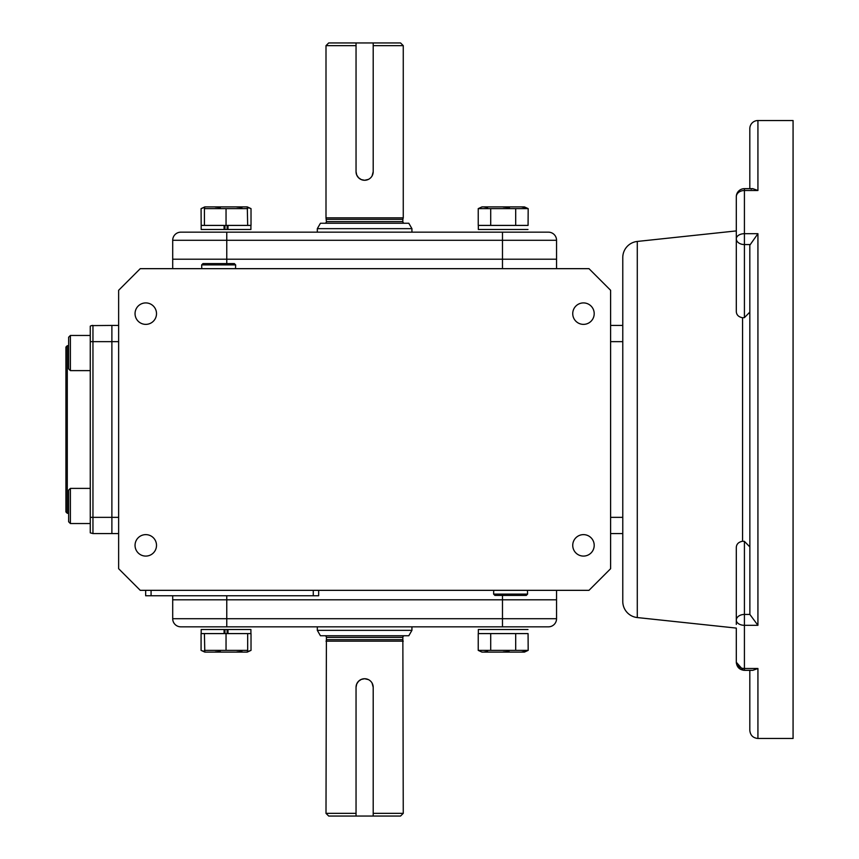 <?xml version="1.0" encoding="UTF-8"?>
<svg xmlns="http://www.w3.org/2000/svg" width="859" height="859" viewBox="0 0 859 859"><rect width="100%" height="100%" fill="white"/><g stroke="black" fill="none" stroke-linecap="round" stroke-linejoin="round"><path stroke-width="1.29" d="M637.281 241.443L637.281 617.557A16.214 16.214 0 0 1 622.775 601.429L622.775 257.571A16.214 16.214 0 0 1 637.281 241.443L736.303 230.91L736.303 196.775L736.303 234.582M744.42 188.669A8.107 8.107 0 0 0 736.303 196.775L736.303 238.823A8.107 5.143 0 0 1 744.42 233.691L744.42 188.669L752.849 188.669L751.067 189.12M637.281 617.557L736.303 628.09L736.303 662.225A8.107 6.271 0 0 0 744.42 668.495L757.928 668.495L757.928 738.472L793.072 738.472L793.072 120.528L757.928 120.528A8.107 8.107 0 0 0 749.821 128.635L749.821 188.669M757.928 120.528L757.928 190.505L752.849 188.669M736.303 624.418L736.303 547.323C736.56 544.005 738.643 541.986 742.573 541.256L742.573 317.744L744.42 317.626L744.42 244.557A8.107 5.734 180 0 1 736.303 238.823L736.303 311.677C736.56 314.995 738.643 317.014 742.573 317.744M757.928 668.495L752.849 670.331L744.42 670.331L744.42 625.309A8.107 5.143 180 0 1 736.303 620.177A8.107 5.734 0 0 1 744.42 614.443L744.42 541.374L742.573 541.256M145.783 556.084A10.727 10.727 0 0 1 135.046 545.358A10.727 10.727 0 0 1 145.783 534.631A10.727 10.727 0 0 1 156.51 545.358A10.727 10.727 0 0 1 145.783 556.084M145.783 324.369A10.727 10.727 0 0 1 135.046 313.642A10.727 10.727 0 0 1 145.783 302.916A10.727 10.727 0 0 1 156.51 313.642A10.727 10.727 0 0 1 145.783 324.369M583.476 324.369A10.727 10.727 0 0 1 572.738 313.642A10.727 10.727 0 0 1 583.476 302.916A10.727 10.727 0 0 1 594.203 313.642A10.727 10.727 0 0 1 583.476 324.369M583.476 556.084A10.727 10.727 0 0 1 572.738 545.358A10.727 10.727 0 0 1 583.476 534.631A10.727 10.727 0 0 1 594.203 545.358A10.727 10.727 0 0 1 583.476 556.084M140.264 268.663L118.639 290.288L118.639 568.712L140.264 590.337L588.984 590.337L610.609 568.712L610.609 290.288L588.984 268.663L140.264 268.663M90.259 326.152A5.401 5.401 0 0 1 92.955 325.432A5.401 5.401 0 0 0 90.259 326.152L90.259 532.848L92.955 533.568L111.885 533.568L111.885 517.354L111.885 533.568L118.639 533.568M118.639 325.432L111.885 325.432L111.885 341.646L111.885 325.432L91.559 325.615M118.639 517.354L111.885 517.354L111.885 341.646L118.639 341.646M502.483 595.416L502.483 599.797L226.765 599.797L556.546 599.797L556.546 590.337M172.702 595.749L172.702 599.797L226.765 599.797L226.765 595.749M151.077 590.337L151.077 595.749L145.665 595.749L145.665 590.337M318.668 590.337L318.668 595.749L151.077 595.749M226.765 263.584L226.765 240.284L172.702 240.284L172.702 259.203L502.483 259.203L172.702 259.203L172.702 240.284A8.107 8.107 0 0 1 180.809 232.166L548.439 232.166A8.107 8.107 0 0 1 556.546 240.284L556.546 259.203L502.483 259.203L556.546 259.203L556.546 268.663M172.702 259.203L172.702 268.663M622.775 533.568L610.609 533.568M622.775 325.432L610.609 325.432M743.336 670.256L736.303 662.225L736.303 628.09M749.821 312.118L744.42 317.626M749.875 244.557L744.42 244.557L744.42 233.691L757.928 233.691L749.821 245.212L749.875 614.443L744.42 614.443L744.42 625.309L757.928 625.309L749.875 614.443M749.821 546.882L744.42 541.374M749.821 670.331L749.821 730.365C750.304 735.283 753.01 737.988 757.928 738.472M324.777 223.254A1.621 1.621 0 0 0 326.399 221.633L326.001 217.842L403.258 217.842L403.258 45.656L373.203 45.656L373.203 42.95L373.203 171.693A8.579 8.579 0 0 1 364.624 180.272A8.579 8.579 0 0 1 356.045 171.693L356.7 174.978L358.547 177.738L361.274 179.585L364.592 180.272M404.471 223.254A1.621 1.621 0 0 1 402.85 221.633L402.85 219.356L326.399 219.356M402.85 219.356L403.258 217.842M411.933 232.166L411.933 228.655L317.315 228.655L317.315 232.166M411.933 228.655L408.809 223.254L320.439 223.254L317.315 228.655M356.045 171.693L356.045 42.95L328.696 42.95L326.001 45.656L356.045 45.656L356.045 42.95L400.552 42.95L403.258 45.656M372.087 175.923L373.203 171.693M364.624 180.272L368.382 179.402M326.001 217.842L326.001 45.656M519.061 232.166L502.483 232.166L502.483 240.284L556.546 240.284M502.483 268.663L502.483 240.284L226.765 240.284L226.765 232.166L184.009 232.166M515.69 208.63L478.227 208.63L481.953 206.901L524.452 206.901L528.178 208.63L515.69 208.63L515.69 225.412M528.07 225.412L528.178 208.63M525.074 207.491L521.928 207.073M509.484 207.491L503.202 207.073M487.611 207.481L484.476 207.073M490.714 208.63L490.714 225.412M478.227 208.63L478.227 225.412M527.995 225.412L478.334 225.412L478.334 229.471L527.995 229.471M228 229.471L250.914 229.471L250.914 225.412L228 225.412L228 229.471L201.178 229.471L201.178 225.412L224.092 225.412L224.092 229.471M224.961 229.471L224.961 225.412L228 225.412L227.13 225.412L227.13 229.471M201.178 225.412L201.081 208.63L204.796 206.901L247.295 206.901L251.021 208.63L251.021 225.412M201.081 208.63L204.421 207.427M204.796 206.901L204.421 208.63L247.671 208.63L247.671 207.448L251.021 208.63M220.355 207.438L215.233 207.073M204.421 225.412L204.421 207.298M247.671 225.412L247.295 206.901M241.98 207.438L236.859 207.073M226.046 225.412L226.046 208.63M528.07 633.588L528.178 650.37L524.452 652.099L481.953 652.099L478.227 650.37L478.227 633.588M487.611 651.519L484.476 651.927M509.097 651.562L503.202 651.927M525.074 651.509L521.928 651.927M478.227 650.37L490.714 650.37L490.714 633.588M490.714 650.37L515.69 650.37L515.69 633.588M515.69 650.37L528.178 650.37M527.995 633.588L478.334 633.588L478.334 629.529L527.995 629.529M224.961 629.529L224.092 629.529L224.092 633.588L228 633.588L228 629.529L224.961 629.529L224.961 633.588L201.081 633.588L201.081 650.37L204.796 652.099L247.295 652.099L251.021 650.37L251.021 633.588M241.98 651.562L236.859 651.927M251.021 650.37L247.671 651.573L247.671 650.37L247.295 652.099M226.046 633.588L226.046 650.37L247.671 650.37L247.671 633.588M220.355 651.562L215.233 651.927M204.796 652.099L204.421 633.588M226.046 650.37L204.421 650.37L204.421 651.702M228 629.529L250.914 629.529L250.914 633.588L227.13 633.588L227.13 629.529M224.092 629.529L201.178 629.529L201.178 633.588M201.081 650.37L204.421 651.573M70.384 370.616L68.634 368.855L68.634 337.233L70.384 335.472L70.384 370.616L90.259 370.616L90.259 488.384L70.384 488.384L70.384 523.528L90.259 523.528L70.384 523.528L68.634 521.767L70.384 523.528M68.634 345.705L67.281 345.705L67.281 513.295L68.634 513.295M67.281 345.705L65.928 347.057L65.928 511.943L67.281 513.295M90.259 517.354L111.885 517.354L111.885 341.646L92.955 341.646L92.955 325.432M68.634 521.767L68.634 490.145L70.384 488.384M493.721 590.337L493.603 594.106L527.587 594.106L527.469 590.337M493.603 594.106L494.913 595.416L526.277 595.416L527.587 594.106M235.645 264.894L201.661 264.894L202.971 263.584L234.335 263.584L235.645 264.894L235.527 268.663M556.546 618.716L556.546 599.797L502.483 599.797L502.483 618.716L556.546 618.716A8.107 8.107 0 0 1 548.439 626.834L502.483 626.834L502.483 618.716L226.765 618.716L226.765 626.834L502.483 626.834M226.765 626.834L180.809 626.834A8.107 8.107 0 0 1 172.702 618.716L172.702 599.797L226.765 599.797L226.765 618.716L172.702 618.716L172.702 599.797M324.777 635.746A1.621 1.621 0 0 1 326.399 637.367L326.001 813.344L356.045 813.344M404.471 635.746A1.621 1.621 0 0 0 402.85 637.367L403.258 813.344L373.203 813.344M368.382 679.598L364.624 678.728A8.579 8.579 0 0 0 356.045 687.307L356.7 684.022L358.547 681.262L361.274 679.415L364.592 678.728M372.087 683.077L373.203 687.307A8.579 8.579 0 0 0 364.624 678.728M411.933 626.834L411.933 630.345L317.315 630.345L317.315 626.834M411.933 630.345L408.809 635.746L320.439 635.746L317.315 630.345M403.258 813.344L400.552 816.05L373.203 816.05L373.203 687.307M326.001 641.158L403.258 641.158M356.045 687.307L356.045 816.05L328.696 816.05L326.001 813.344M402.85 639.644L326.399 639.644M356.045 816.05L373.203 816.05M757.928 190.505L744.42 190.505A8.107 6.271 180 0 0 736.303 196.775M757.928 233.691L757.928 625.309M313.267 590.337L313.267 595.749M622.775 517.354L610.609 517.354M622.775 341.646L610.609 341.646M326.399 221.633L402.85 221.633M90.259 341.646L92.955 341.646L92.955 533.568M326.399 637.367L402.85 637.367M744.42 670.331C739.492 669.848 736.786 667.153 736.303 662.225M478.334 225.412L478.334 229.471M478.334 633.588L478.334 629.529M70.384 335.472L90.259 335.472M201.779 268.663L201.661 264.894"/></g></svg>
